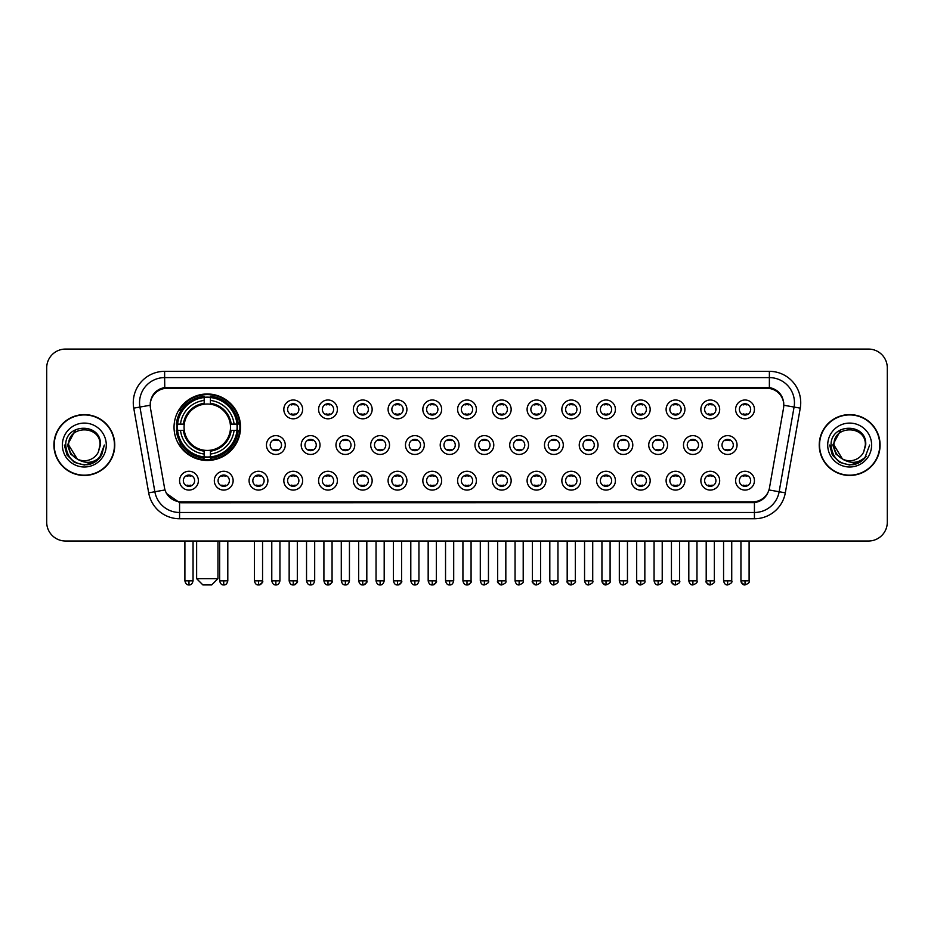 <?xml version="1.0" encoding="UTF-8"?>
<svg xmlns="http://www.w3.org/2000/svg" width="934" height="934" viewBox="0 0 934 934"><rect width="100%" height="100%" fill="white"/><g stroke="black" fill="none" stroke-linecap="round" stroke-linejoin="round"><path stroke-width="1.4" d="M174.039 427.223A33.25 33.25 0 0 0 207.29 460.474A33.25 33.25 0 0 0 240.54 427.223A33.25 33.25 0 0 0 207.29 393.985A33.25 33.25 0 0 0 174.039 427.223M233.138 480.671A9.41 9.41 0 0 1 223.728 490.081A9.41 9.41 0 0 1 214.318 480.671A9.41 9.41 0 0 1 223.728 471.261A9.41 9.41 0 0 1 233.138 480.671M218.077 480.671A5.651 5.651 0 0 0 223.728 486.322A5.651 5.651 0 0 0 229.379 480.671A5.651 5.651 0 0 0 223.728 475.032A5.651 5.651 0 0 0 218.077 480.671M267.895 480.671A9.41 9.41 0 0 1 258.485 490.081A9.41 9.41 0 0 1 249.074 480.671A9.41 9.41 0 0 1 258.485 471.261A9.41 9.41 0 0 1 267.895 480.671M252.834 480.671A5.651 5.651 0 0 0 258.485 486.322A5.651 5.651 0 0 0 264.124 480.671A5.651 5.651 0 0 0 258.485 475.032A5.651 5.651 0 0 0 252.834 480.671M302.639 480.671A9.41 9.41 0 0 1 293.229 490.081A9.41 9.41 0 0 1 283.819 480.671A9.41 9.41 0 0 1 293.229 471.261A9.41 9.41 0 0 1 302.639 480.671M287.59 480.671A5.651 5.651 0 0 0 293.229 486.322A5.651 5.651 0 0 0 298.88 480.671A5.651 5.651 0 0 0 293.229 475.032A5.651 5.651 0 0 0 287.59 480.671M337.396 480.671A9.41 9.41 0 0 1 327.986 490.081A9.41 9.41 0 0 1 318.576 480.671A9.41 9.41 0 0 1 327.986 471.261A9.41 9.41 0 0 1 337.396 480.671M322.347 480.671A5.651 5.651 0 0 0 327.986 486.322A5.651 5.651 0 0 0 333.636 480.671A5.651 5.651 0 0 0 327.986 475.032A5.651 5.651 0 0 0 322.347 480.671M372.152 480.671A9.41 9.41 0 0 1 362.742 490.081A9.41 9.41 0 0 1 353.332 480.671A9.41 9.41 0 0 1 362.742 471.261A9.41 9.41 0 0 1 372.152 480.671M357.092 480.671A5.651 5.651 0 0 0 362.742 486.322A5.651 5.651 0 0 0 368.381 480.671A5.651 5.651 0 0 0 362.742 475.032A5.651 5.651 0 0 0 357.092 480.671M406.909 480.671A9.41 9.41 0 0 1 397.499 490.081A9.41 9.41 0 0 1 388.089 480.671A9.41 9.41 0 0 1 397.499 471.261A9.41 9.41 0 0 1 406.909 480.671M391.848 480.671A5.651 5.651 0 0 0 397.499 486.322A5.651 5.651 0 0 0 403.138 480.671A5.651 5.651 0 0 0 397.499 475.032A5.651 5.651 0 0 0 391.848 480.671M441.654 480.671A9.41 9.41 0 0 1 432.244 490.081A9.41 9.41 0 0 1 422.833 480.671A9.41 9.41 0 0 1 432.244 471.261A9.41 9.41 0 0 1 441.654 480.671M426.604 480.671A5.651 5.651 0 0 0 432.244 486.322A5.651 5.651 0 0 0 437.894 480.671A5.651 5.651 0 0 0 432.244 475.032A5.651 5.651 0 0 0 426.604 480.671M476.41 480.671A9.41 9.41 0 0 1 467 490.081A9.41 9.41 0 0 1 457.59 480.671A9.41 9.41 0 0 1 467 471.261A9.41 9.41 0 0 1 476.41 480.671M461.349 480.671A5.651 5.651 0 0 0 467 486.322A5.651 5.651 0 0 0 472.651 480.671A5.651 5.651 0 0 0 467 475.032A5.651 5.651 0 0 0 461.349 480.671M511.167 480.671A9.41 9.41 0 0 1 501.756 490.081A9.41 9.41 0 0 1 492.346 480.671A9.41 9.41 0 0 1 501.756 471.261A9.41 9.41 0 0 1 511.167 480.671M496.106 480.671A5.651 5.651 0 0 0 501.756 486.322A5.651 5.651 0 0 0 507.396 480.671A5.651 5.651 0 0 0 501.756 475.032A5.651 5.651 0 0 0 496.106 480.671M545.911 480.671A9.41 9.41 0 0 1 536.501 490.081A9.41 9.41 0 0 1 527.091 480.671A9.41 9.41 0 0 1 536.501 471.261A9.41 9.41 0 0 1 545.911 480.671M530.862 480.671A5.651 5.651 0 0 0 536.501 486.322A5.651 5.651 0 0 0 542.152 480.671A5.651 5.651 0 0 0 536.501 475.032A5.651 5.651 0 0 0 530.862 480.671M580.668 480.671A9.41 9.41 0 0 1 571.258 490.081A9.41 9.41 0 0 1 561.848 480.671A9.41 9.41 0 0 1 571.258 471.261A9.41 9.41 0 0 1 580.668 480.671M565.619 480.671A5.651 5.651 0 0 0 571.258 486.322A5.651 5.651 0 0 0 576.908 480.671A5.651 5.651 0 0 0 571.258 475.032A5.651 5.651 0 0 0 565.619 480.671M615.424 480.671A9.41 9.41 0 0 1 606.014 490.081A9.41 9.41 0 0 1 596.604 480.671A9.41 9.41 0 0 1 606.014 471.261A9.41 9.41 0 0 1 615.424 480.671M600.364 480.671A5.651 5.651 0 0 0 606.014 486.322A5.651 5.651 0 0 0 611.653 480.671A5.651 5.651 0 0 0 606.014 475.032A5.651 5.651 0 0 0 600.364 480.671M650.181 480.671A9.41 9.41 0 0 1 640.771 490.081A9.41 9.41 0 0 1 631.361 480.671A9.41 9.41 0 0 1 640.771 471.261A9.41 9.41 0 0 1 650.181 480.671M635.12 480.671A5.651 5.651 0 0 0 640.771 486.322A5.651 5.651 0 0 0 646.41 480.671A5.651 5.651 0 0 0 640.771 475.032A5.651 5.651 0 0 0 635.12 480.671M684.926 480.671A9.41 9.41 0 0 1 675.515 490.081A9.41 9.41 0 0 1 666.105 480.671A9.41 9.41 0 0 1 675.515 471.261A9.41 9.41 0 0 1 684.926 480.671M669.876 480.671A5.651 5.651 0 0 0 675.515 486.322A5.651 5.651 0 0 0 681.166 480.671A5.651 5.651 0 0 0 675.515 475.032A5.651 5.651 0 0 0 669.876 480.671M719.682 480.671A9.41 9.41 0 0 1 710.272 490.081A9.41 9.41 0 0 1 700.862 480.671A9.41 9.41 0 0 1 710.272 471.261A9.41 9.41 0 0 1 719.682 480.671M704.621 480.671A5.651 5.651 0 0 0 710.272 486.322A5.651 5.651 0 0 0 715.923 480.671A5.651 5.651 0 0 0 710.272 475.032A5.651 5.651 0 0 0 704.621 480.671M754.439 480.671A9.41 9.41 0 0 1 745.028 490.081A9.41 9.41 0 0 1 735.618 480.671A9.41 9.41 0 0 1 745.028 471.261A9.41 9.41 0 0 1 754.439 480.671M739.378 480.671A5.651 5.651 0 0 0 745.028 486.322A5.651 5.651 0 0 0 750.667 480.671A5.651 5.651 0 0 0 745.028 475.032A5.651 5.651 0 0 0 739.378 480.671M198.382 480.671A9.41 9.41 0 0 1 188.972 490.081A9.41 9.41 0 0 1 179.562 480.671A9.41 9.41 0 0 1 188.972 471.261A9.41 9.41 0 0 1 198.382 480.671M183.333 480.671A5.651 5.651 0 0 0 188.972 486.322A5.651 5.651 0 0 0 194.622 480.671A5.651 5.651 0 0 0 188.972 475.032A5.651 5.651 0 0 0 183.333 480.671M285.267 445.039A9.41 9.41 0 0 1 275.857 454.449A9.41 9.41 0 0 1 266.447 445.039A9.41 9.41 0 0 1 275.857 435.629A9.41 9.41 0 0 1 285.267 445.039M270.206 445.039A5.651 5.651 0 0 0 275.857 450.69A5.651 5.651 0 0 0 281.508 445.039A5.651 5.651 0 0 0 275.857 439.4A5.651 5.651 0 0 0 270.206 445.039M320.023 445.039A9.41 9.41 0 0 1 310.613 454.449A9.41 9.41 0 0 1 301.203 445.039A9.41 9.41 0 0 1 310.613 435.629A9.41 9.41 0 0 1 320.023 445.039M304.963 445.039A5.651 5.651 0 0 0 310.613 450.69A5.651 5.651 0 0 0 316.252 445.039A5.651 5.651 0 0 0 310.613 439.4A5.651 5.651 0 0 0 304.963 445.039M354.768 445.039A9.41 9.41 0 0 1 345.358 454.449A9.41 9.41 0 0 1 335.96 445.039A9.41 9.41 0 0 1 345.358 435.629A9.41 9.41 0 0 1 354.768 445.039M339.719 445.039A5.651 5.651 0 0 0 345.358 450.69A5.651 5.651 0 0 0 351.009 445.039A5.651 5.651 0 0 0 345.358 439.4A5.651 5.651 0 0 0 339.719 445.039M389.525 445.039A9.41 9.41 0 0 1 380.115 454.449A9.41 9.41 0 0 1 370.705 445.039A9.41 9.41 0 0 1 380.115 435.629A9.41 9.41 0 0 1 389.525 445.039M374.476 445.039A5.651 5.651 0 0 0 380.115 450.69A5.651 5.651 0 0 0 385.765 445.039A5.651 5.651 0 0 0 380.115 439.4A5.651 5.651 0 0 0 374.476 445.039M424.281 445.039A9.41 9.41 0 0 1 414.871 454.449A9.41 9.41 0 0 1 405.461 445.039A9.41 9.41 0 0 1 414.871 435.629A9.41 9.41 0 0 1 424.281 445.039M409.22 445.039A5.651 5.651 0 0 0 414.871 450.69A5.651 5.651 0 0 0 420.522 445.039A5.651 5.651 0 0 0 414.871 439.4A5.651 5.651 0 0 0 409.22 445.039M459.038 445.039A9.41 9.41 0 0 1 449.628 454.449A9.41 9.41 0 0 1 440.218 445.039A9.41 9.41 0 0 1 449.628 435.629A9.41 9.41 0 0 1 459.038 445.039M443.977 445.039A5.651 5.651 0 0 0 449.628 450.69A5.651 5.651 0 0 0 455.267 445.039A5.651 5.651 0 0 0 449.628 439.4A5.651 5.651 0 0 0 443.977 445.039M493.782 445.039A9.41 9.41 0 0 1 484.372 454.449A9.41 9.41 0 0 1 474.962 445.039A9.41 9.41 0 0 1 484.372 435.629A9.41 9.41 0 0 1 493.782 445.039M478.733 445.039A5.651 5.651 0 0 0 484.372 450.69A5.651 5.651 0 0 0 490.023 445.039A5.651 5.651 0 0 0 484.372 439.4A5.651 5.651 0 0 0 478.733 445.039M528.539 445.039A9.41 9.41 0 0 1 519.129 454.449A9.41 9.41 0 0 1 509.719 445.039A9.41 9.41 0 0 1 519.129 435.629A9.41 9.41 0 0 1 528.539 445.039M513.478 445.039A5.651 5.651 0 0 0 519.129 450.69A5.651 5.651 0 0 0 524.78 445.039A5.651 5.651 0 0 0 519.129 439.4A5.651 5.651 0 0 0 513.478 445.039M563.295 445.039A9.41 9.41 0 0 1 553.885 454.449A9.41 9.41 0 0 1 544.475 445.039A9.41 9.41 0 0 1 553.885 435.629A9.41 9.41 0 0 1 563.295 445.039M548.235 445.039A5.651 5.651 0 0 0 553.885 450.69A5.651 5.651 0 0 0 559.524 445.039A5.651 5.651 0 0 0 553.885 439.4A5.651 5.651 0 0 0 548.235 445.039M598.04 445.039A9.41 9.41 0 0 1 588.642 454.449A9.41 9.41 0 0 1 579.232 445.039A9.41 9.41 0 0 1 588.642 435.629A9.41 9.41 0 0 1 598.04 445.039M582.991 445.039A5.651 5.651 0 0 0 588.642 450.69A5.651 5.651 0 0 0 594.281 445.039A5.651 5.651 0 0 0 588.642 439.4A5.651 5.651 0 0 0 582.991 445.039M632.797 445.039A9.41 9.41 0 0 1 623.387 454.449A9.41 9.41 0 0 1 613.977 445.039A9.41 9.41 0 0 1 623.387 435.629A9.41 9.41 0 0 1 632.797 445.039M617.748 445.039A5.651 5.651 0 0 0 623.387 450.69A5.651 5.651 0 0 0 629.037 445.039A5.651 5.651 0 0 0 623.387 439.4A5.651 5.651 0 0 0 617.748 445.039M667.553 445.039A9.41 9.41 0 0 1 658.143 454.449A9.41 9.41 0 0 1 648.733 445.039A9.41 9.41 0 0 1 658.143 435.629A9.41 9.41 0 0 1 667.553 445.039M652.492 445.039A5.651 5.651 0 0 0 658.143 450.69A5.651 5.651 0 0 0 663.794 445.039A5.651 5.651 0 0 0 658.143 439.4A5.651 5.651 0 0 0 652.492 445.039M702.31 445.039A9.41 9.41 0 0 1 692.9 454.449A9.41 9.41 0 0 1 683.49 445.039A9.41 9.41 0 0 1 692.9 435.629A9.41 9.41 0 0 1 702.31 445.039M687.249 445.039A5.651 5.651 0 0 0 692.9 450.69A5.651 5.651 0 0 0 698.539 445.039A5.651 5.651 0 0 0 692.9 439.4A5.651 5.651 0 0 0 687.249 445.039M737.054 445.039A9.41 9.41 0 0 1 727.644 454.449A9.41 9.41 0 0 1 718.234 445.039A9.41 9.41 0 0 1 727.644 435.629A9.41 9.41 0 0 1 737.054 445.039M722.005 445.039A5.651 5.651 0 0 0 727.644 450.69A5.651 5.651 0 0 0 733.295 445.039A5.651 5.651 0 0 0 727.644 439.4A5.651 5.651 0 0 0 722.005 445.039M302.639 409.407A9.41 9.41 0 0 1 293.229 418.817A9.41 9.41 0 0 1 283.819 409.407A9.41 9.41 0 0 1 293.229 399.997A9.41 9.41 0 0 1 302.639 409.407M287.59 409.407A5.651 5.651 0 0 0 293.229 415.058A5.651 5.651 0 0 0 298.88 409.407A5.651 5.651 0 0 0 293.229 403.768A5.651 5.651 0 0 0 287.59 409.407M337.396 409.407A9.41 9.41 0 0 1 327.986 418.817A9.41 9.41 0 0 1 318.576 409.407A9.41 9.41 0 0 1 327.986 399.997A9.41 9.41 0 0 1 337.396 409.407M322.347 409.407A5.651 5.651 0 0 0 327.986 415.058A5.651 5.651 0 0 0 333.636 409.407A5.651 5.651 0 0 0 327.986 403.768A5.651 5.651 0 0 0 322.347 409.407M372.152 409.407A9.41 9.41 0 0 1 362.742 418.817A9.41 9.41 0 0 1 353.332 409.407A9.41 9.41 0 0 1 362.742 399.997A9.41 9.41 0 0 1 372.152 409.407M357.092 409.407A5.651 5.651 0 0 0 362.742 415.058A5.651 5.651 0 0 0 368.381 409.407A5.651 5.651 0 0 0 362.742 403.768A5.651 5.651 0 0 0 357.092 409.407M406.909 409.407A9.41 9.41 0 0 1 397.499 418.817A9.41 9.41 0 0 1 388.089 409.407A9.41 9.41 0 0 1 397.499 399.997A9.41 9.41 0 0 1 406.909 409.407M391.848 409.407A5.651 5.651 0 0 0 397.499 415.058A5.651 5.651 0 0 0 403.138 409.407A5.651 5.651 0 0 0 397.499 403.768A5.651 5.651 0 0 0 391.848 409.407M441.654 409.407A9.41 9.41 0 0 1 432.244 418.817A9.41 9.41 0 0 1 422.833 409.407A9.41 9.41 0 0 1 432.244 399.997A9.41 9.41 0 0 1 441.654 409.407M426.604 409.407A5.651 5.651 0 0 0 432.244 415.058A5.651 5.651 0 0 0 437.894 409.407A5.651 5.651 0 0 0 432.244 403.768A5.651 5.651 0 0 0 426.604 409.407M476.41 409.407A9.41 9.41 0 0 1 467 418.817A9.41 9.41 0 0 1 457.59 409.407A9.41 9.41 0 0 1 467 399.997A9.41 9.41 0 0 1 476.41 409.407M461.349 409.407A5.651 5.651 0 0 0 467 415.058A5.651 5.651 0 0 0 472.651 409.407A5.651 5.651 0 0 0 467 403.768A5.651 5.651 0 0 0 461.349 409.407M511.167 409.407A9.41 9.41 0 0 1 501.756 418.817A9.41 9.41 0 0 1 492.346 409.407A9.41 9.41 0 0 1 501.756 399.997A9.41 9.41 0 0 1 511.167 409.407M496.106 409.407A5.651 5.651 0 0 0 501.756 415.058A5.651 5.651 0 0 0 507.396 409.407A5.651 5.651 0 0 0 501.756 403.768A5.651 5.651 0 0 0 496.106 409.407M545.911 409.407A9.41 9.41 0 0 1 536.501 418.817A9.41 9.41 0 0 1 527.091 409.407A9.41 9.41 0 0 1 536.501 399.997A9.41 9.41 0 0 1 545.911 409.407M530.862 409.407A5.651 5.651 0 0 0 536.501 415.058A5.651 5.651 0 0 0 542.152 409.407A5.651 5.651 0 0 0 536.501 403.768A5.651 5.651 0 0 0 530.862 409.407M580.668 409.407A9.41 9.41 0 0 1 571.258 418.817A9.41 9.41 0 0 1 561.848 409.407A9.41 9.41 0 0 1 571.258 399.997A9.41 9.41 0 0 1 580.668 409.407M565.619 409.407A5.651 5.651 0 0 0 571.258 415.058A5.651 5.651 0 0 0 576.908 409.407A5.651 5.651 0 0 0 571.258 403.768A5.651 5.651 0 0 0 565.619 409.407M615.424 409.407A9.41 9.41 0 0 1 606.014 418.817A9.41 9.41 0 0 1 596.604 409.407A9.41 9.41 0 0 1 606.014 399.997A9.41 9.41 0 0 1 615.424 409.407M600.364 409.407A5.651 5.651 0 0 0 606.014 415.058A5.651 5.651 0 0 0 611.653 409.407A5.651 5.651 0 0 0 606.014 403.768A5.651 5.651 0 0 0 600.364 409.407M650.181 409.407A9.41 9.41 0 0 1 640.771 418.817A9.41 9.41 0 0 1 631.361 409.407A9.41 9.41 0 0 1 640.771 399.997A9.41 9.41 0 0 1 650.181 409.407M635.12 409.407A5.651 5.651 0 0 0 640.771 415.058A5.651 5.651 0 0 0 646.41 409.407A5.651 5.651 0 0 0 640.771 403.768A5.651 5.651 0 0 0 635.12 409.407M684.926 409.407A9.41 9.41 0 0 1 675.515 418.817A9.41 9.41 0 0 1 666.105 409.407A9.41 9.41 0 0 1 675.515 399.997A9.41 9.41 0 0 1 684.926 409.407M669.876 409.407A5.651 5.651 0 0 0 675.515 415.058A5.651 5.651 0 0 0 681.166 409.407A5.651 5.651 0 0 0 675.515 403.768A5.651 5.651 0 0 0 669.876 409.407M719.682 409.407A9.41 9.41 0 0 1 710.272 418.817A9.41 9.41 0 0 1 700.862 409.407A9.41 9.41 0 0 1 710.272 399.997A9.41 9.41 0 0 1 719.682 409.407M704.621 409.407A5.651 5.651 0 0 0 710.272 415.058A5.651 5.651 0 0 0 715.923 409.407A5.651 5.651 0 0 0 710.272 403.768A5.651 5.651 0 0 0 704.621 409.407M754.439 409.407A9.41 9.41 0 0 1 745.028 418.817A9.41 9.41 0 0 1 735.618 409.407A9.41 9.41 0 0 1 745.028 399.997A9.41 9.41 0 0 1 754.439 409.407M739.378 409.407A5.651 5.651 0 0 0 745.028 415.058A5.651 5.651 0 0 0 750.667 409.407A5.651 5.651 0 0 0 745.028 403.768A5.651 5.651 0 0 0 739.378 409.407M150.467 408.146A16.94 16.94 0 0 1 167.139 388.275L766.861 388.275A16.94 16.94 0 0 1 783.533 408.146L769.488 487.817A16.94 16.94 0 0 1 752.804 501.815L181.196 501.815A16.94 16.94 0 0 1 164.512 487.817L150.467 408.146M177.028 430.364A30.425 30.425 0 0 1 177.028 424.094M53.915 445.039A30.425 30.425 0 0 0 84.34 475.464A30.425 30.425 0 0 0 114.765 445.039A30.425 30.425 0 0 0 84.34 414.614A30.425 30.425 0 0 0 53.915 445.039M819.235 445.039A30.425 30.425 0 0 0 849.66 475.464A30.425 30.425 0 0 0 880.085 445.039A30.425 30.425 0 0 0 849.66 414.614A30.425 30.425 0 0 0 819.235 445.039M150.281 402.706L150.234 405.239L150.281 402.706C151.588 394.358 156.375 389.303 164.629 387.517L769.371 387.517C777.613 389.291 782.4 394.346 783.719 402.706L783.766 405.239M164.629 371.335L769.371 371.335A31.371 31.371 0 0 1 800.251 408.146L785.319 492.837A31.371 31.371 0 0 1 754.427 518.755L179.573 518.755A31.371 31.371 0 0 1 148.681 492.837L133.749 408.146A31.371 31.371 0 0 1 164.629 371.335L164.629 377.605L769.371 377.605A25.09 25.09 0 0 1 794.075 407.061L779.143 491.739A25.09 25.09 0 0 1 754.427 512.486L179.573 512.486A25.09 25.09 0 0 1 154.857 491.739L139.925 407.061A25.09 25.09 0 0 1 164.629 377.605L164.769 387.493M154.799 392.665L159.305 389.256M159.457 389.174L163.835 387.657M754.427 518.755L754.427 502.644C761.887 501.406 766.709 497.168 768.904 489.941C766.721 497.168 761.899 501.395 754.427 502.644L181.523 502.761L179.573 502.644L166.357 493.35M782.097 396.892L783.719 402.706M887.3 367.879A18.82 18.82 0 0 0 868.48 349.071L65.52 349.071A18.82 18.82 0 0 0 46.7 367.879L46.7 522.199A18.82 18.82 0 0 0 65.52 541.019L868.48 541.019A18.82 18.82 0 0 0 887.3 522.199L887.3 367.879L887.3 522.199M768.974 489.953L779.143 491.739L794.075 407.061L800.251 408.146M46.7 367.879L46.7 522.199M868.48 349.071L65.52 349.071M65.52 541.019L868.48 541.019M114.45 445.039A30.11 30.11 0 0 0 84.34 414.929A30.11 30.11 0 0 0 54.23 445.039A30.11 30.11 0 0 0 84.34 475.161A30.11 30.11 0 0 0 114.45 445.039M95.14 461.875L84.34 465.039L74.346 462.365L67.026 455.045L64.341 445.039L67.026 455.045L74.346 462.365L84.34 465.039L94.334 462.365L101.654 455.045L104.339 445.039L99.389 458.197L96.599 460.847M78.456 459.855L70.68 454.134L67.458 445.039L75.642 429.582M100.02 445.039L98.303 452.184L100.405 445.039C101.958 422.401 65.065 422.95 65.754 445.039C67.003 458.384 74.358 464.945 87.808 464.735C93.295 463.684 97.638 460.882 100.837 456.329C93.61 463.287 85.753 464.198 77.3 459.061L68.661 445.039C67.692 424.818 100.977 424.818 100.02 445.039L98.303 452.184A15.68 15.68 0 0 1 77.3 459.061L68.661 445.039C67.692 424.818 100.977 424.818 100.02 445.039C100.977 424.818 67.692 424.818 68.661 445.039C67.692 424.818 100.977 424.818 100.02 445.039M77.183 459.003L68.661 445.039C68.929 451.367 71.813 456.037 77.3 459.061M62.38 445.039A21.961 21.961 0 0 0 84.34 467A21.961 21.961 0 0 0 106.289 445.039A21.961 21.961 0 0 0 84.34 423.09A21.961 21.961 0 0 0 62.38 445.039M100.837 456.329L95.221 461.816M95.093 461.898L87.901 464.723M104.339 445.039L101.654 455.045L94.334 462.365L84.34 465.039L74.346 462.365L67.026 455.045L64.341 445.039L67.026 455.045L74.346 462.365L84.34 465.039L94.334 462.365L101.654 455.045L104.339 445.039M879.77 445.039A30.11 30.11 0 0 0 849.66 414.929A30.11 30.11 0 0 0 819.55 445.039A30.11 30.11 0 0 0 849.66 475.161A30.11 30.11 0 0 0 879.77 445.039M869.659 445.039L864.721 458.197L861.919 460.847M843.776 459.855L836 454.134L832.778 445.039L840.962 429.582M842.41 458.944L833.98 445.039C833.023 424.818 866.308 424.818 865.339 445.039L863.623 452.184L865.725 445.039C867.277 422.401 830.384 422.95 831.073 445.039C832.322 458.384 839.678 464.945 853.139 464.735C858.615 463.684 862.958 460.882 866.168 456.329C858.93 463.287 851.084 464.198 842.62 459.061L842.608 459.049M865.339 445.039C866.308 424.818 833.023 424.818 833.98 445.039C833.023 424.818 866.308 424.818 865.339 445.039L863.623 452.184A15.68 15.68 0 0 1 842.62 459.061C837.144 456.037 834.26 451.367 833.98 445.039C833.023 424.818 866.308 424.818 865.339 445.039L863.623 452.184M827.711 445.039A21.961 21.961 0 0 0 849.66 467A21.961 21.961 0 0 0 871.62 445.039A21.961 21.961 0 0 0 849.66 423.09A21.961 21.961 0 0 0 827.711 445.039M866.168 456.329L860.564 461.805M860.412 461.898L853.221 464.723L860.459 461.875L853.221 464.723L860.459 461.875L849.66 465.039L839.666 462.365L832.346 455.045L829.661 445.039M860.436 461.886L853.232 464.723L860.436 461.886M211.679 584.929L202.9 584.929L196.63 578.66L217.961 578.66L211.679 584.929M210.43 456.924L210.43 458.185A31.114 31.114 0 0 0 238.252 430.364L236.991 430.364A29.865 29.865 0 0 1 210.43 456.924L210.43 454.017A26.969 26.969 0 0 0 234.084 430.364L230.289 430.364A23.21 23.21 0 0 0 210.43 404.235L210.43 397.534A29.865 29.865 0 0 1 236.991 424.094L238.252 424.094A31.114 31.114 0 0 0 210.43 396.273L210.43 397.534M177.6 430.364L176.339 430.364A31.114 31.114 0 0 0 204.161 458.185L204.161 456.924A29.865 29.865 0 0 1 177.6 430.364L180.495 430.364A26.969 26.969 0 0 0 204.161 454.017L204.161 450.223A23.21 23.21 0 0 0 230.289 430.364L231.212 430.364A24.132 24.132 0 0 1 210.43 451.157L210.43 454.017M204.161 397.534L204.161 396.273A31.114 31.114 0 0 0 176.339 424.094L177.6 424.094A29.865 29.865 0 0 1 204.161 397.534L204.161 400.441A26.969 26.969 0 0 0 180.495 424.094L184.29 424.094A23.21 23.21 0 0 0 204.161 450.223L204.161 451.157A24.132 24.132 0 0 1 183.368 430.364L180.495 430.364M177.658 430.364A29.795 29.795 0 0 1 177.658 424.094M210.43 397.592A29.795 29.795 0 0 0 204.161 397.592M236.921 424.094A29.795 29.795 0 0 1 236.921 430.364M236.991 424.094L234.084 424.094A26.969 26.969 0 0 0 210.43 400.441M234.084 430.364L236.991 430.364M204.161 454.017L204.161 456.924M230.289 424.094L234.084 424.094M230.289 430.364A23.21 23.21 0 0 1 210.43 450.223L210.43 451.157M204.161 450.223A23.21 23.21 0 0 1 184.29 430.364L183.368 430.364M210.43 456.854A29.795 29.795 0 0 1 204.161 456.854M180.495 424.094L177.6 424.094M204.161 404.188L204.161 400.441M210.43 404.235A23.21 23.21 0 0 0 184.29 424.094L183.368 424.094A24.132 24.132 0 0 1 204.161 403.301M210.43 404.188L210.43 403.301A24.132 24.132 0 0 1 231.212 424.094M181.196 410.295L179.41 410.295A32.62 32.62 0 0 1 239.91 427.223A32.62 32.62 0 0 1 179.41 444.164L181.196 444.164M291.35 414.731L291.35 413.844A4.81 4.81 0 0 0 295.121 413.844L295.121 414.731M295.121 404.095L295.121 404.982A4.81 4.81 0 0 0 291.35 404.982L291.35 404.095M326.106 414.731L326.106 413.844A4.81 4.81 0 0 0 329.865 413.844L329.865 414.731M329.865 404.095L329.865 404.982A4.81 4.81 0 0 0 326.106 404.982L326.106 404.095M360.863 414.731L360.863 413.844A4.81 4.81 0 0 0 364.622 413.844L364.622 414.731M364.622 404.095L364.622 404.982A4.81 4.81 0 0 0 360.863 404.982L360.863 404.095M395.607 414.731L395.607 413.844A4.81 4.81 0 0 0 399.378 413.844L399.378 414.731M399.378 404.095L399.378 404.982A4.81 4.81 0 0 0 395.607 404.982L395.607 404.095M430.364 414.731L430.364 413.844A4.81 4.81 0 0 0 434.123 413.844L434.123 414.731M434.123 404.095L434.123 404.982A4.81 4.81 0 0 0 430.364 404.982L430.364 404.095M465.12 414.731L465.12 413.844A4.81 4.81 0 0 0 468.88 413.844L468.88 414.731M468.88 404.095L468.88 404.982A4.81 4.81 0 0 0 465.12 404.982L465.12 404.095M499.877 414.731L499.877 413.844A4.81 4.81 0 0 0 503.636 413.844L503.636 414.731M503.636 404.095L503.636 404.982A4.81 4.81 0 0 0 499.877 404.982L499.877 404.095M534.622 414.731L534.622 413.844A4.81 4.81 0 0 0 538.393 413.844L538.393 414.731M538.393 404.095L538.393 404.982A4.81 4.81 0 0 0 534.622 404.982L534.622 404.095M569.378 414.731L569.378 413.844A4.81 4.81 0 0 0 573.137 413.844L573.137 414.731M573.137 404.095L573.137 404.982A4.81 4.81 0 0 0 569.378 404.982L569.378 404.095M604.135 414.731L604.135 413.844A4.81 4.81 0 0 0 607.894 413.844L607.894 414.731M607.894 404.095L607.894 404.982A4.81 4.81 0 0 0 604.135 404.982L604.135 404.095M638.879 414.731L638.879 413.844A4.81 4.81 0 0 0 642.65 413.844L642.65 414.731M642.65 404.095L642.65 404.982A4.81 4.81 0 0 0 638.879 404.982L638.879 404.095M673.636 414.731L673.636 413.844A4.81 4.81 0 0 0 677.395 413.844L677.395 414.731M677.395 404.095L677.395 404.982A4.81 4.81 0 0 0 673.636 404.982L673.636 404.095M708.392 414.731L708.392 413.844A4.81 4.81 0 0 0 712.152 413.844L712.152 414.731M712.152 404.095L712.152 404.982A4.81 4.81 0 0 0 708.392 404.982L708.392 404.095M743.149 414.731L743.149 413.844A4.81 4.81 0 0 0 746.908 413.844L746.908 414.731M746.908 404.095L746.908 404.982A4.81 4.81 0 0 0 743.149 404.982L743.149 404.095M273.977 450.363L273.977 449.476A4.81 4.81 0 0 0 277.737 449.476L277.737 450.363M277.737 439.716L277.737 440.614A4.81 4.81 0 0 0 273.977 440.614L273.977 439.716M308.734 450.363L308.734 449.476A4.81 4.81 0 0 0 312.493 449.476L312.493 450.363M312.493 439.716L312.493 440.614A4.81 4.81 0 0 0 308.734 440.614L308.734 439.716M343.478 450.363L343.478 449.476A4.81 4.81 0 0 0 347.25 449.476L347.25 450.363M347.25 439.716L347.25 440.614A4.81 4.81 0 0 0 343.478 440.614L343.478 439.716M378.235 450.363L378.235 449.476A4.81 4.81 0 0 0 381.994 449.476L381.994 450.363M381.994 439.716L381.994 440.614A4.81 4.81 0 0 0 378.235 440.614L378.235 439.716M412.991 450.363L412.991 449.476A4.81 4.81 0 0 0 416.751 449.476L416.751 450.363M416.751 439.716L416.751 440.614A4.81 4.81 0 0 0 412.991 440.614L412.991 439.716M447.736 450.363L447.736 449.476A4.81 4.81 0 0 0 451.507 449.476L451.507 450.363M451.507 439.716L451.507 440.614A4.81 4.81 0 0 0 447.736 440.614L447.736 439.716M482.493 450.363L482.493 449.476A4.81 4.81 0 0 0 486.264 449.476L486.264 450.363M486.264 439.716L486.264 440.614A4.81 4.81 0 0 0 482.493 440.614L482.493 439.716M517.249 450.363L517.249 449.476A4.81 4.81 0 0 0 521.009 449.476L521.009 450.363M521.009 439.716L521.009 440.614A4.81 4.81 0 0 0 517.249 440.614L517.249 439.716M552.006 450.363L552.006 449.476A4.81 4.81 0 0 0 555.765 449.476L555.765 450.363M555.765 439.716L555.765 440.614A4.81 4.81 0 0 0 552.006 440.614L552.006 439.716M586.75 450.363L586.75 449.476A4.81 4.81 0 0 0 590.522 449.476L590.522 450.363M590.522 439.716L590.522 440.614A4.81 4.81 0 0 0 586.75 440.614L586.75 439.716M621.507 450.363L621.507 449.476A4.81 4.81 0 0 0 625.266 449.476L625.266 450.363M625.266 439.716L625.266 440.614A4.81 4.81 0 0 0 621.507 440.614L621.507 439.716M656.263 450.363L656.263 449.476A4.81 4.81 0 0 0 660.023 449.476L660.023 450.363M660.023 439.716L660.023 440.614A4.81 4.81 0 0 0 656.263 440.614L656.263 439.716M691.008 450.363L691.008 449.476A4.81 4.81 0 0 0 694.779 449.476L694.779 450.363M694.779 439.716L694.779 440.614A4.81 4.81 0 0 0 691.008 440.614L691.008 439.716M725.765 450.363L725.765 449.476A4.81 4.81 0 0 0 729.536 449.476L729.536 450.363M729.536 439.716L729.536 440.614A4.81 4.81 0 0 0 725.765 440.614L725.765 439.716M187.092 485.995L187.092 485.108A4.81 4.81 0 0 0 190.851 485.108L190.851 485.995M190.851 475.348L190.851 476.247A4.81 4.81 0 0 0 187.092 476.247L187.092 475.348M221.848 485.995L221.848 485.108A4.81 4.81 0 0 0 225.608 485.108L225.608 485.995M225.608 475.348L225.608 476.247A4.81 4.81 0 0 0 221.848 476.247L221.848 475.348M256.605 485.995L256.605 485.108A4.81 4.81 0 0 0 260.364 485.108L260.364 485.995M260.364 475.348L260.364 476.247A4.81 4.81 0 0 0 256.605 476.247L256.605 475.348M291.35 485.995L291.35 485.108A4.81 4.81 0 0 0 295.121 485.108L295.121 485.995M295.121 475.348L295.121 476.247A4.81 4.81 0 0 0 291.35 476.247L291.35 475.348M326.106 485.995L326.106 485.108A4.81 4.81 0 0 0 329.865 485.108L329.865 485.995M329.865 475.348L329.865 476.247A4.81 4.81 0 0 0 326.106 476.247L326.106 475.348M360.863 485.995L360.863 485.108A4.81 4.81 0 0 0 364.622 485.108L364.622 485.995M364.622 475.348L364.622 476.247A4.81 4.81 0 0 0 360.863 476.247L360.863 475.348M395.607 485.995L395.607 485.108A4.81 4.81 0 0 0 399.378 485.108L399.378 485.995M399.378 475.348L399.378 476.247A4.81 4.81 0 0 0 395.607 476.247L395.607 475.348M430.364 485.995L430.364 485.108A4.81 4.81 0 0 0 434.123 485.108L434.123 485.995M434.123 475.348L434.123 476.247A4.81 4.81 0 0 0 430.364 476.247L430.364 475.348M465.12 485.995L465.12 485.108A4.81 4.81 0 0 0 468.88 485.108L468.88 485.995M468.88 475.348L468.88 476.247A4.81 4.81 0 0 0 465.12 476.247L465.12 475.348M499.877 485.995L499.877 485.108A4.81 4.81 0 0 0 503.636 485.108L503.636 485.995M503.636 475.348L503.636 476.247A4.81 4.81 0 0 0 499.877 476.247L499.877 475.348M534.622 485.995L534.622 485.108A4.81 4.81 0 0 0 538.393 485.108L538.393 485.995M538.393 475.348L538.393 476.247A4.81 4.81 0 0 0 534.622 476.247L534.622 475.348M569.378 485.995L569.378 485.108A4.81 4.81 0 0 0 573.137 485.108L573.137 485.995M573.137 475.348L573.137 476.247A4.81 4.81 0 0 0 569.378 476.247L569.378 475.348M604.135 485.995L604.135 485.108A4.81 4.81 0 0 0 607.894 485.108L607.894 485.995M607.894 475.348L607.894 476.247A4.81 4.81 0 0 0 604.135 476.247L604.135 475.348M638.879 485.995L638.879 485.108A4.81 4.81 0 0 0 642.65 485.108L642.65 485.995M642.65 475.348L642.65 476.247A4.81 4.81 0 0 0 638.879 476.247L638.879 475.348M673.636 485.995L673.636 485.108A4.81 4.81 0 0 0 677.395 485.108L677.395 485.995M677.395 475.348L677.395 476.247A4.81 4.81 0 0 0 673.636 476.247L673.636 475.348M708.392 485.995L708.392 485.108A4.81 4.81 0 0 0 712.152 485.108L712.152 485.995M712.152 475.348L712.152 476.247A4.81 4.81 0 0 0 708.392 476.247L708.392 475.348M743.149 485.995L743.149 485.108A4.81 4.81 0 0 0 746.908 485.108L746.908 485.995M746.908 475.348L746.908 476.247A4.81 4.81 0 0 0 743.149 476.247L743.149 475.348M769.371 371.335L769.371 387.517M133.749 408.146L139.925 407.061A25.09 25.09 0 0 1 139.54 402.706M139.925 407.061L150.211 405.239M179.573 518.755L179.573 502.644M148.681 492.837L165.026 489.953M783.789 405.239L794.075 407.061M779.143 491.739L785.319 492.837M204.161 457.146A30.075 30.075 0 0 0 210.43 457.146M237.201 430.364A30.075 30.075 0 0 0 237.201 424.094M210.43 397.312A30.075 30.075 0 0 0 204.161 397.312M275.857 580.855L271.782 580.855C272.495 583.762 273.849 585.128 275.857 584.929L275.857 580.855L279.931 580.855L279.931 541.019M310.613 580.855L306.539 580.855C307.239 583.762 308.605 585.128 310.613 584.929L310.613 580.855L314.688 580.855L314.688 541.019M345.358 580.855L341.284 580.855C341.996 583.762 343.362 585.128 345.358 584.929L345.358 580.855L349.444 580.855L349.444 541.019M380.115 580.855L376.04 580.855C376.752 583.762 378.107 585.128 380.115 584.929L380.115 580.855L384.189 580.855L384.189 541.019M414.871 580.855L410.797 580.855C411.509 583.762 412.863 585.128 414.871 584.929L414.871 580.855L418.946 580.855L418.946 541.019M449.628 580.855L445.541 580.855C446.254 583.762 447.619 585.128 449.628 584.929L449.628 580.855L453.702 580.855L453.702 541.019M484.372 580.855L480.298 580.855C481.01 583.762 482.364 585.128 484.372 584.929L484.372 580.855L488.459 580.855L488.459 541.019M519.129 580.855L515.054 580.855C515.766 583.762 517.121 585.128 519.129 584.929L519.129 580.855L523.203 580.855L523.203 541.019M553.885 580.855L549.811 580.855C550.511 583.762 551.877 585.128 553.885 584.929L553.885 580.855L557.96 580.855L557.96 541.019M588.642 580.855L584.556 580.855C585.268 583.762 586.634 585.128 588.642 584.929L588.642 580.855L592.716 580.855L592.716 541.019M623.387 580.855L619.312 580.855C620.024 583.762 621.379 585.128 623.387 584.929L623.387 580.855L627.461 580.855L627.461 541.019M658.143 580.855L654.069 580.855C654.781 583.762 656.135 585.128 658.143 584.929L658.143 580.855L662.218 580.855L662.218 541.019M692.9 580.855L688.813 580.855C689.525 583.762 690.891 585.128 692.9 584.929L692.9 580.855L696.974 580.855L696.974 541.019M727.644 580.855L723.57 580.855C724.282 583.762 725.636 585.128 727.644 584.929L727.644 580.855L731.731 580.855L731.731 541.019M188.972 580.855L184.897 580.855C185.609 583.762 186.963 585.128 188.972 584.929L188.972 580.855L193.058 580.855L193.058 541.019M223.728 580.855L219.653 580.855C220.366 583.762 221.72 585.128 223.728 584.929L223.728 580.855L227.803 580.855L227.803 541.019M258.485 580.855L254.398 580.855C255.11 583.762 256.476 585.128 258.485 584.929L258.485 580.855L262.559 580.855C263.388 582.162 262.022 583.516 258.485 584.929C260.493 585.128 261.847 583.762 262.559 580.855L262.559 541.019M293.229 580.855L289.155 580.855C289.867 583.762 291.233 585.128 293.229 584.929L293.229 580.855L297.316 580.855C298.144 582.162 296.779 583.516 293.229 584.929C295.237 585.128 296.603 583.762 297.316 580.855L297.316 541.019M327.986 580.855L323.911 580.855C324.623 583.762 325.978 585.128 327.986 584.929L327.986 580.855L332.06 580.855C332.889 582.162 331.535 583.516 327.986 584.929C329.994 585.128 331.348 583.762 332.06 580.855L332.06 541.019M362.742 580.855L358.668 580.855C359.38 583.762 360.734 585.128 362.742 584.929L362.742 580.855L366.817 580.855C367.646 582.162 366.291 583.516 362.742 584.929C364.75 585.128 366.105 583.762 366.817 580.855L366.817 541.019M397.499 580.855L393.412 580.855C394.125 583.762 395.491 585.128 397.499 584.929L397.499 580.855L401.573 580.855C402.402 582.162 401.036 583.516 397.499 584.929C399.495 585.128 400.861 583.762 401.573 580.855L401.573 541.019M432.244 580.855L428.169 580.855C428.881 583.762 430.235 585.128 432.244 584.929L432.244 580.855L436.33 580.855C437.147 582.162 435.793 583.516 432.244 584.929C434.252 585.128 435.618 583.762 436.33 580.855L436.33 541.019M467 580.855L462.925 580.855L462.925 541.019L462.925 580.855C463.638 583.762 464.992 585.128 467 584.929L467 580.855L471.075 580.855C471.903 582.162 470.549 583.516 467 584.929C469.008 585.128 470.362 583.762 471.075 580.855L471.075 541.019M501.756 580.855L497.67 580.855C496.853 582.162 498.207 583.516 501.756 584.929L501.756 580.855L505.831 580.855L505.831 541.019M536.501 580.855L532.427 580.855C531.598 582.162 532.964 583.516 536.501 584.929L536.501 580.855L540.588 580.855L540.588 541.019M571.258 580.855L567.183 580.855C566.354 582.162 567.709 583.516 571.258 584.929L571.258 580.855L575.332 580.855L575.332 541.019M601.94 541.019L601.94 580.855C602.652 583.762 604.006 585.128 606.014 584.929L606.014 580.855L601.94 580.855L601.975 581.462M606.014 584.929C609.563 583.516 610.918 582.162 610.089 580.855L610.089 541.019L610.089 580.855L606.014 580.855M640.771 580.855L636.684 580.855C635.856 582.162 637.221 583.516 640.771 584.929L640.771 580.855L644.845 580.855L644.845 541.019M675.515 580.855L671.441 580.855C670.612 582.162 671.978 583.516 675.515 584.929L675.515 580.855L679.602 580.855L679.602 541.019M710.272 580.855L706.197 580.855C705.368 582.162 706.723 583.516 710.272 584.929L710.272 580.855L714.347 580.855L714.347 541.019M740.942 541.019L740.942 580.855C741.654 583.762 743.02 585.128 745.028 584.929L745.028 580.855L740.942 580.855L740.989 581.462M749.103 541.019L749.103 580.855L745.028 580.855M217.961 541.019L217.961 578.66M196.63 541.019L196.63 578.66M497.67 580.855L497.67 541.019L497.67 580.855C498.382 583.762 499.748 585.128 501.756 584.929C505.294 583.516 506.66 582.162 505.831 580.855M532.427 580.855L532.427 541.019L532.427 580.855C533.139 583.762 534.505 585.128 536.501 584.929C540.05 583.516 541.416 582.162 540.588 580.855M602.22 582.349L605.407 584.894M706.197 580.855L706.197 541.019L706.197 580.855C706.91 583.762 708.264 585.128 710.272 584.929C713.821 583.516 715.175 582.162 714.347 580.855M741.234 582.349L744.421 584.894M271.782 580.855L271.782 541.019M279.931 580.855C279.219 583.762 277.865 585.128 275.857 584.929M306.539 580.855L306.539 541.019M314.688 580.855C313.976 583.762 312.621 585.128 310.613 584.929M341.284 580.855L341.284 541.019M349.444 580.855C348.732 583.762 347.366 585.128 345.358 584.929M376.04 580.855L376.04 541.019M384.189 580.855C383.489 583.762 382.123 585.128 380.115 584.929M410.797 580.855L410.797 541.019M418.946 580.855C418.234 583.762 416.879 585.128 414.871 584.929M445.541 580.855L445.541 541.019M453.702 580.855C452.99 583.762 451.636 585.128 449.628 584.929M480.298 580.855L480.298 541.019M488.459 580.855C489.276 582.162 487.922 583.516 484.372 584.929M515.054 580.855L515.054 541.019M523.203 580.855C524.032 582.162 522.678 583.516 519.129 584.929M549.811 580.855L549.811 541.019M557.96 580.855C558.789 582.162 557.423 583.516 553.885 584.929M584.556 580.855L584.556 541.019M592.716 580.855C593.545 582.162 592.179 583.516 588.642 584.929M619.312 580.855L619.312 541.019M627.461 580.855C628.29 582.162 626.936 583.516 623.387 584.929M654.069 580.855L654.069 541.019M662.218 580.855C663.047 582.162 661.692 583.516 658.143 584.929M688.813 580.855L688.813 541.019M696.974 580.855C697.803 582.162 696.437 583.516 692.9 584.929M723.57 580.855L723.57 541.019M731.731 580.855C732.548 582.162 731.194 583.516 727.644 584.929M184.897 580.855L184.897 541.019M193.058 580.855C192.346 583.762 190.98 585.128 188.972 584.929M219.653 580.855L219.653 541.019M227.803 580.855C227.09 583.762 225.736 585.128 223.728 584.929M254.398 580.855L254.398 541.019M289.155 580.855L289.155 541.019M323.911 580.855L323.911 541.019M358.668 580.855L358.668 541.019M393.412 580.855L393.412 541.019M428.169 580.855L428.169 541.019M567.183 541.019L567.183 580.855C567.895 583.762 569.25 585.128 571.258 584.929C574.807 583.516 576.161 582.162 575.332 580.855M636.684 541.019L636.684 580.855C637.397 583.762 638.763 585.128 640.771 584.929C644.308 583.516 645.674 582.162 644.845 580.855M671.441 541.019L671.441 580.855C672.153 583.762 673.507 585.128 675.515 584.929C679.065 583.516 680.419 582.162 679.602 580.855M749.103 580.855C749.932 582.162 748.566 583.516 745.028 584.929"/></g></svg>
